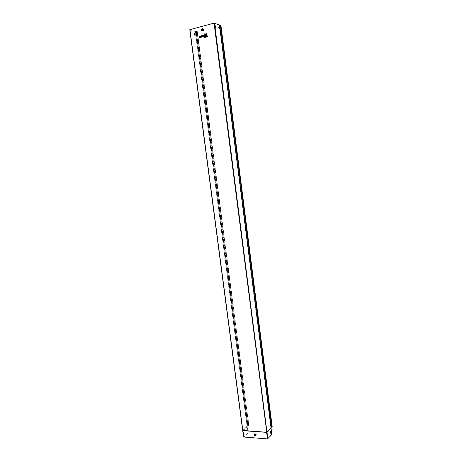 <?xml version="1.0" encoding="UTF-8"?>
<svg xmlns="http://www.w3.org/2000/svg" width="462" height="462" viewBox="0 0 462 462"><rect width="100%" height="100%" fill="white"/><g stroke="black" fill="none" stroke-linecap="round" stroke-linejoin="round"><path stroke-width="0.35" stroke-dasharray="2.31 1.73" d="M255.428 435.268L255.544 434.921L254.77 434.551M202.102 30.353L202.708 29.753L202.396 29.354M205.694 34.124L204.1 34.072L204.181 34.662L205.694 34.124L204.1 34.072M206.895 33.408L204.389 36.764L204.475 37.434L205.047 37.283L206.97 33.408L204.458 36.787L204.545 37.457L205.116 37.306L206.964 33.431M206.751 34.985L206.936 36.839L207.438 36.712L206.768 34.962L206.936 36.839M248.048 432.49L247.863 431.098M247.857 431.017L247.268 426.536L243.058 430.7L266.972 432.345M247.955 432.484L247.17 426.524L242.868 430.642M242.787 430.561L247.031 426.178L247.713 425.976L195.963 31.456L196.269 31.514L247.713 425.976M271.829 434.263L219.519 25.035L214.397 23.146L266.99 432.126L242.879 430.451L247.112 426.253L247.268 426.536M206.809 36.96L206.774 34.852M204.406 37.578L204.291 36.717L206.774 33.322M204.037 34.771L203.892 33.905M204.1 33.945L205.654 33.934M200.664 37.399L201.045 36.567L200.496 36.001L201.195 35.822M201.588 36.227L201.605 35.747M201.778 37.116L201.68 36.665M204.221 36.169L204.1 35.227L205.937 34.067M205.613 37.266L206.474 34.517M202.57 36.042L202.622 36.429M203.661 35.199L202.431 35.505L202.483 35.915M202.564 36.521L202.61 36.908M202.558 36.486L203.297 36.296M199.197 37.769L199.145 37.37L199.855 37.127M199.214 37.289L199.162 36.925M199.809 36.723L199.775 36.221M247.02 426.264L242.723 430.486M189.824 29.724L195.218 31.474L247.031 426.178M194.779 34.038L194.727 35.58L194.294 33.888L194.496 33.478L194.877 34.015L194.594 33.455L194.392 33.859L194.82 35.557L194.877 34.015M190.506 33.784L190.563 32.23L191.002 33.94L190.794 34.355L190.506 33.784L190.893 34.332L191.101 33.917L190.662 32.201L190.604 33.761M200.011 36.821L199.33 37L200.069 37.283L199.336 37.641L200.525 37.335L200.375 36.18L199.33 37M202.737 36.117L203.436 35.938L203.39 35.591L202.599 35.614L203.713 35.343L203.95 36.475L202.754 36.781L203.459 36.123L202.76 36.302L203.32 35.568L202.529 35.591L203.644 35.32L203.881 36.452L202.685 36.758L203.424 36.377L202.668 36.1M205.792 37.133L206.364 36.983L206.606 34.65L205.723 37.11L206.364 36.983M204.268 35.326L204.354 35.996L206.064 34.228L204.198 35.303L204.354 35.996M201.218 36.573L200.906 37.249L201.859 36.533L201.917 36.989L202.356 36.879L202.102 35.736L201.836 36.342L200.774 36.082L201.218 36.573L200.906 37.249M247.17 426.351L242.787 430.359L189.888 29.672L214.397 23.146M271.044 427.916L266.926 432.241L267.55 438.854L243.89 436.994L243 430.555L266.926 432.241M219.213 29.198L218.809 28.638L218.821 27.05M215.483 27.876L215.073 27.304L215.084 25.705M189.917 29.695L195.31 31.445L247.112 426.253M195.218 31.474L195.963 31.456M247.811 425.49L248.077 425.785L247.205 426.149L195.397 31.451L196.379 31.503L247.811 425.49L248.822 425.3L197.251 31.653L196.165 31.751M271.159 427.777L271.119 427.362M220.42 25.335L219.323 25.294L271.061 427.806L270.801 427.541L271.783 427.142L220.42 25.335L220.819 25.416L219.733 25.86L271.021 426.773L272.118 426.905L271.783 427.142M197.199 31.607L196.252 31.549M247.95 425.75L247.672 425.444L248.793 425.381M248.602 425.231L197.055 31.855M271.113 426.911L219.785 25.635M220.928 25.41L219.658 25.653M270.992 426.923L272.222 426.882M206.866 36.816L207.438 36.712M207.369 36.689L206.803 34.985M206.295 36.966L206.537 34.627L205.723 37.11M204.285 35.978L205.994 34.205L204.198 35.303M204.031 34.049L204.181 34.662M204.112 34.638L205.625 34.101M200.837 37.226L201.363 37.133M201.293 37.11L201.79 36.51L201.848 36.966L202.356 36.879M202.287 36.856L202.033 35.713L201.767 36.319L200.699 36.059L201.149 36.55M199.278 37.145L200.034 36.989M199.965 36.972L200.069 37.283M200 37.26L199.313 37.48M199.266 37.618L200.525 37.335M200.456 37.312L200.3 36.163L199.942 36.296M199.873 36.273L199.942 36.798M202.044 35.58L201.599 35.718M203.268 35.828L202.564 36.013M199.844 36.717L199.157 36.891M200.364 36.013L199.775 36.186M247.875 432.848L243.722 436.913M247.973 432.854L243.89 436.994M271.731 434.257L267.764 438.796M243.867 433.87L243.613 432.571L243.33 433.229L243.584 434.534L243.959 433.882L243.682 434.54L243.711 432.576L243.959 433.882M247.026 430.815L246.777 429.521L246.633 431.19L246.748 431.468L247.13 430.965L246.847 431.473L246.702 431.011M267.619 436.371L267.637 434.367M270.686 433.229L270.599 431.242M246.696 430.931L246.87 429.527L247.118 430.821M214.108 23.158L266.718 432.195L271.009 428.008M189.992 29.614L242.885 430.526M255.411 434.332L255.446 433.91L256.433 434.898L255.688 435.753L256.167 434.938L255.422 434.188L254.689 434.136L254.129 434.782L254.862 435.522L255.561 435.499C256.214 435.164 256.167 434.771 255.411 434.332L254.678 434.274L254.204 434.817L254.828 435.441M202.801 30.475L201.94 30.706L202.801 30.475L203.326 29.585L202.633 28.91L201.767 29.141L201.155 30.18L202.09 31.116L201.01 30.261L201.807 28.91L202.668 28.684C203.973 29.1 204.065 29.834 202.957 30.885L202.09 31.116M202.957 30.885L203.471 29.568L202.668 28.684M195.368 31.485L247.17 426.114M247.753 426.01L195.992 31.422M219.456 25.237L270.934 427.581M219.346 25.243L270.836 427.61M219.698 25.37L271.119 427.315M248.048 425.727L196.362 31.543M196.061 31.757L247.713 425.519M201.807 28.91L201.75 29.256C201.022 29.949 201.085 30.428 201.94 30.706M202.616 29.025L201.75 29.256M242.735 430.347L242.902 430.717M266.638 432.207L267.55 438.854M242.827 430.336L243.815 436.919M266.984 432.328L270.957 428.182M255.688 435.753L254.955 435.695C253.765 434.996 253.684 434.384 254.718 433.853L255.446 433.91M267.03 432.103L271.038 427.974M254.678 434.274L254.718 433.853M254.955 435.695L255.561 435.499M254.862 435.522L254.14 434.858L254.891 435.539L255.856 435.545L254.862 435.522M243.797 436.948L189.888 29.672M219.537 25.046L271.067 427.824M270.801 427.541L219.323 25.294M270.905 427.529L219.438 25.277M196.379 31.503L248.077 425.785M196.269 31.514L247.973 425.797M248.926 425.288L197.361 31.635M247.672 425.444L196.038 31.809M248.822 425.3L197.251 31.653M247.776 425.433L196.148 31.797M220.819 25.416L272.118 426.905M266.793 432.276L270.969 428.072"/><path stroke-width="0.69" d="M255.503 434.961L254.678 434.673L255.503 434.961M254.77 434.551L255.428 435.268M202.651 29.73L202.067 29.372L201.79 29.961L202.373 30.319L202.651 29.73M202.396 29.354L201.842 29.978L202.102 30.353M206.814 34.846L207.571 36.764L206.762 36.937L207.386 36.694L206.71 34.898L206.785 36.85M206.907 33.241L205.14 37.387L204.36 37.555L205.024 37.306L206.993 33.472M205.654 33.934L204.037 34.771L205.619 34.026L203.886 33.87L205.526 33.94M242.902 430.717L243.844 437.04L267.51 438.9L271.76 434.632L271.061 428.13L267.042 432.386L271.055 428.187M271.159 427.852L219.623 25.006L271.177 427.812L267.1 432.253M242.66 430.422L189.778 29.689L242.66 430.422L266.678 432.265L271.142 427.939M189.778 29.689L214.05 23.14L219.623 25.006M201.368 37.214L200.629 37.387L201.68 36.665M201.195 35.822L201.588 36.227L201.195 35.822M201.553 35.707L201.588 36.29L201.553 35.707L202.004 35.609M201.986 35.649L202.414 36.948L201.738 37.087L202.269 36.873L201.986 35.649L201.599 35.747L201.669 36.267M206.006 34.055L204.221 36.169L205.977 34.188L204.054 35.216L205.827 34.124M206.589 34.511L206.416 37.058L205.573 37.243L206.416 37.058M203.24 35.84L202.564 36.013L203.326 36.325L202.599 36.798L203.869 36.469L203.748 35.568L203.546 35.251L202.391 35.499L203.661 35.199M202.483 35.915L203.216 35.707L202.483 35.915M203.609 35.268L203.973 36.533L202.575 36.896L204.008 36.544L203.719 35.227M203.297 36.296L202.518 36.481L202.599 36.798M202.581 36.371L202.523 36.001L202.587 36.411L203.286 36.238L202.581 36.417L203.326 36.325M200.364 36.013L200.583 37.41L200.398 36.024L199.775 36.221L199.798 36.706L199.728 36.175L200.312 36.048M200.583 37.41L199.157 37.751L200.548 37.399L200.277 36.088M199.855 37.127L199.174 37.283L199.116 36.879L199.809 36.723M215.644 27.443L215.494 26.276L215.217 25.687L215.026 26.103L215.483 27.876M218.763 27.454L219.184 29.187L219.225 27.616L218.953 27.039L218.763 27.454M218.821 27.05L219.213 29.198M215.084 25.705L215.546 27.472M271.119 427.362L219.693 25.341M219.733 25.341L220.928 25.404L272.222 426.894L271.159 427.35M201.109 35.88L200.566 36.019L201.051 36.527L200.716 37.272L201.634 36.677M202.044 35.58L202.287 35.978M202.154 35.972L202.414 36.948M206.739 33.31L204.291 36.723L204.389 37.468M206.468 34.569L206.381 37.052L206.468 34.569L205.573 37.243M206.739 34.841L207.571 36.764M202.57 36.879L204.008 36.544M207.53 36.752L206.774 36.948L207.386 36.694M205.105 37.376L204.371 37.566L205.105 37.376L206.803 33.247M204.366 37.52L204.291 36.723M199.844 36.752L199.168 37.266L199.867 37.162L199.174 37.278M199.191 37.179L199.85 37.093M199.879 37.006L199.099 37.358L199.151 37.74L199.099 37.358M200.566 36.019L201.143 35.817M201.051 36.527L200.462 35.99L201.005 36.55L200.641 37.353M200.716 37.272L201.259 37.127M202.379 36.943L201.744 37.104L202.269 36.873M201.594 36.665L201.738 37.058M202.431 35.539L202.448 35.903L203.216 35.707M202.466 35.805L203.205 35.69M202.523 36.001L203.222 35.817M267.128 432.132L266.649 432.397L242.723 430.486M267.85 434.655L267.475 435.054L267.723 436.376L267.85 434.655L267.723 436.376M270.813 431.525L270.443 431.912L270.692 433.229L270.813 431.525L270.686 433.229M189.934 29.597L242.85 430.624L267.042 432.386L267.868 438.802M214.05 23.14L266.788 432.392M214.501 23.117L266.996 432.334M255.365 434.372L254.654 434.066L254.019 434.8L254.862 435.637L255.879 435.654L256.231 434.967L255.388 434.124L254.654 434.066L255.405 433.951L256.393 434.938L255.515 435.545C256.173 435.21 256.121 434.817 255.365 434.372L255.405 433.951M254.631 434.32L254.158 434.863L255.515 435.545M202.749 30.457L203.528 29.539L202.593 28.8L201.727 29.031L201.045 30.197L201.975 30.931L202.899 30.867L202.038 31.098L200.958 30.244L201.692 29.233C200.964 29.926 201.028 30.411 201.882 30.683L202.749 30.457L203.268 29.568L202.616 28.667C203.915 29.083 204.013 29.816 202.899 30.867M201.75 28.892L202.616 28.667M271.823 427.177L220.455 25.306M201.703 36.544L201.761 37.006M201.461 36.694L201.334 37.203M201.161 35.811L201.553 36.215M200.658 37.324L201.01 36.556M203.933 33.969L204.025 34.667M205.55 33.986L204.002 34.76M203.996 34.719L203.892 33.905M204.1 35.256L204.198 36.03M205.902 34.107L204.187 36.157L204.054 35.216L204.175 36.1M204.36 37.555L204.25 36.7L206.705 33.368M205.619 37.151L206.283 36.983M205.584 37.203L206.404 34.61M206.381 37.052L205.578 37.255M202.443 35.857L202.396 35.51M202.57 36.85L202.523 36.481M199.18 37.659L200.439 37.33M199.902 37.208L199.145 37.405M199.168 37.231L199.122 36.879M199.151 37.711L199.11 37.376M201.882 30.683L202.038 31.098M202.558 29.008L201.692 29.233M242.92 430.538L243.844 437.04M266.597 432.27L267.51 438.9M267.065 432.293L242.972 430.659L266.776 432.386L271.13 428.031M255.642 435.799L254.914 435.741C253.719 435.042 253.638 434.43 254.672 433.899M255.602 435.701L254.845 435.631L254.036 434.881L255.602 435.701M219.652 25.035L271.177 427.812M204.914 34.875L205.856 34.09M204.839 34.586L204.308 34.714M203.881 33.876L203.996 34.748M206.41 34.581L205.573 37.231M199.798 36.706L199.728 36.175M200.543 37.393L199.157 37.751M201.675 36.631L201.738 37.087M202.391 35.499L202.437 35.892M243.693 436.965L242.666 430.428"/></g></svg>
